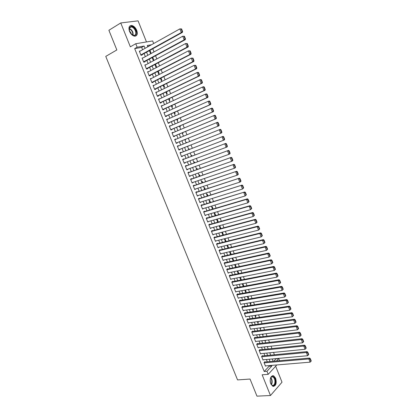 <?xml version="1.0" encoding="UTF-8"?>
<svg xmlns="http://www.w3.org/2000/svg" width="417" height="417" viewBox="0 0 417 417"><rect width="100%" height="100%" fill="white"/><g stroke="black" fill="none" stroke-linecap="round" stroke-linejoin="round"><path stroke-width="0.63" d="M275.679 378.276L273.615 375.785C270.534 375.863 269.585 378.532 270.763 383.802L272.801 386.278C275.903 386.189 276.862 383.525 275.679 378.276M136.734 30.321C135.457 27.501 133.748 25.88 131.595 25.453C129.046 25.651 128.342 27.611 129.489 31.327C130.766 34.131 132.465 35.747 134.592 36.18C137.167 35.992 137.881 34.038 136.734 30.321M273.787 361.221L276.044 358.802L278.754 358.552L279.609 360.705M146.482 41.95L138.079 20.85L120.753 22.945L108.884 30.279L116.849 49.951L105.756 56.394L237.56 379.913L250.044 379.053L256.966 396.15L270.471 395.519L282.012 382.201L275.642 366.215M142.588 49.738L141.655 47.402L134.686 48.617L137.157 47.215L135.76 43.717L152.648 40.929L153.68 43.53M274.438 354.768L273.5 352.412M271.973 348.57L271.029 346.188M269.502 342.357L268.548 339.949M267.026 336.133L266.056 333.694M264.545 329.889L263.565 327.418M262.058 323.628L261.063 321.132M259.562 317.353L258.556 314.825M257.06 311.061L256.043 308.502M254.552 304.754L253.52 302.163M252.035 298.426L250.998 295.809M249.517 292.088L248.464 289.44M246.989 285.728L245.921 283.049M244.451 279.354L243.377 276.643M241.912 272.963L240.823 270.221M239.363 266.557L238.263 263.784M236.809 260.13L235.694 257.331M234.25 253.692L233.119 250.857M231.68 247.234L230.538 244.367M229.105 240.755L227.953 237.862M226.525 234.265L225.357 231.336M223.934 227.755L222.756 224.794M221.338 221.229L220.15 218.237M218.737 214.682L217.533 211.659M216.131 208.125L214.911 205.065M213.514 201.547L212.284 198.456M210.893 194.947L209.647 191.825M208.26 188.333L207.004 185.179M205.623 181.703L204.356 178.512M202.98 175.051L201.698 171.83M200.332 168.385L199.034 165.132M197.674 161.702L196.365 158.413M195.005 154.999L193.686 151.679M192.336 148.28L191.002 144.923M189.657 141.54L188.312 138.163M186.957 134.759L185.622 131.397M184.257 127.956L182.922 124.615M181.541 121.139L180.222 117.813M178.825 114.305L177.506 110.99M176.099 107.445L174.791 104.151M173.368 100.575L172.059 97.297M170.626 93.679L169.328 90.416M167.879 86.767L166.586 83.525M165.122 79.84L163.839 76.608M162.359 72.892L161.082 69.675M159.586 65.922L158.314 62.727M156.808 58.933L155.546 55.758M154.024 51.927L152.768 48.768M264.967 362.003L264.842 361.695L264.024 362.555L265.488 366.209L265.806 365.871M262.528 355.915L262.408 355.607L261.579 356.457L263.049 360.116L263.382 359.772M260.088 349.811L259.963 349.503L259.134 350.337L260.604 354.012L260.948 353.658M257.638 343.691L257.513 343.384L256.679 344.207L258.149 347.887L258.509 347.528M255.183 337.556L255.058 337.249L254.214 338.062L255.694 341.752L256.069 341.387M252.723 331.406L252.598 331.098L251.748 331.896L253.228 335.596L253.619 335.226M250.252 325.239L250.132 324.932L249.272 325.719L250.758 329.43L251.164 329.049M247.781 319.057L247.656 318.75L246.791 319.521L248.282 323.243L248.704 322.857M245.3 312.859L245.175 312.552L244.305 313.313L245.801 317.04L246.244 316.649M242.814 306.646L242.689 306.339L241.813 307.084L243.309 310.827L243.773 310.42M240.322 300.417L240.197 300.104L239.311 300.845L240.812 304.592L241.302 304.181M237.82 294.173L237.695 293.86L236.804 294.584L238.31 298.343L238.821 297.92M235.318 287.912L235.188 287.6L234.291 288.309L235.803 292.077L236.34 291.645M232.806 281.637L232.676 281.319L231.774 282.022L233.285 285.796L233.854 285.348M230.283 275.34L230.158 275.027L229.251 275.715L230.768 279.499L231.367 279.041M227.76 269.033L227.635 268.715L226.718 269.387L228.235 273.187L228.87 272.713M225.227 262.705L225.102 262.387L224.179 263.049L225.701 266.854L226.379 266.364M222.688 256.361L222.563 256.043L221.635 256.695L223.163 260.51L223.882 260M220.145 250.002L220.02 249.684L219.081 250.32L220.614 254.146L221.38 253.619M217.596 243.627L217.465 243.309L216.522 243.929L218.06 247.766L218.883 247.213M215.036 237.237L214.906 236.919L213.957 237.528L215.495 241.37L216.387 240.791M212.472 230.83L212.342 230.507L211.388 231.101L212.931 234.959L213.885 234.354L212.8 234.641L255.845 223.319L254.516 219.915L255.428 219.311L211.393 231.117M209.902 224.403L209.772 224.08L208.808 224.664L210.356 228.532L211.304 227.911M207.322 217.961L207.192 217.638L206.222 218.206L207.775 222.084L208.724 221.458M204.737 211.502L204.606 211.179L203.632 211.737L205.185 215.62L206.134 214.984M202.146 205.028L202.016 204.705L201.03 205.247L202.589 209.141L203.532 208.495M199.55 198.534L199.42 198.211L198.424 198.737L199.988 202.646L200.931 201.984M196.944 192.023L196.814 191.7L195.813 192.216L197.382 196.131L198.32 195.464M194.332 185.497L194.202 185.174L193.196 185.674L194.765 189.599L195.698 188.922M191.711 178.956L191.58 178.627L190.569 179.112L192.143 183.053L193.076 182.359M189.089 172.393L188.953 172.065L187.937 172.539L189.516 176.485L190.444 175.786M186.456 165.815L186.321 165.486L185.294 165.945L186.879 169.901L187.806 169.193M183.814 159.221L183.683 158.887L182.646 159.336L184.236 163.302L185.268 162.849L185.158 162.578M181.171 152.606L181.035 152.278L179.993 152.705L181.588 156.688L182.625 156.245L182.505 155.953M178.512 145.976L178.382 145.642L177.334 146.059L178.929 150.052L179.977 149.625L179.847 149.307M175.844 139.304L175.724 138.997L174.666 139.398L176.266 143.396L177.319 142.989L177.183 142.656M173.17 132.611L173.055 132.33L171.986 132.715L173.597 136.729L174.655 136.333L174.52 135.999M170.48 125.903L170.381 125.647L169.307 126.017L170.918 130.041L171.986 129.656L171.851 129.322M167.79 119.179L166.618 119.304L168.233 123.333L169.307 122.968L169.172 122.629M165.09 112.434L163.923 112.569L165.539 116.609L166.623 116.26L166.487 115.921M162.385 105.673L161.217 105.814L162.838 109.869L163.928 109.53L163.792 109.191M159.675 98.892L158.507 99.043L160.133 103.108L161.228 102.785L161.098 102.446M156.954 92.094L155.786 92.256L157.417 96.332L158.523 96.025L158.387 95.686M154.222 85.276L153.06 85.449L154.697 89.535L155.812 89.243L155.677 88.899M151.491 78.443L150.328 78.625L151.97 82.722L153.091 82.441L152.95 82.102M148.744 71.588L147.587 71.781L149.234 75.889L150.36 75.623L150.224 75.284M145.997 64.718L144.84 64.916L146.492 69.04L147.623 68.789L147.488 68.445M143.239 57.827L142.088 58.036L143.74 62.169L144.881 61.935L144.746 61.591M150.495 53.475L151.157 53.35L149.948 50.321M153.19 60.241L153.847 60.105L152.721 57.28M155.875 66.981L156.526 66.84L155.484 64.223M158.554 73.71L159.205 73.559L158.241 71.145M161.228 80.418L161.874 80.257L160.993 78.047M163.891 87.106L164.533 86.939L163.735 84.927M166.55 93.778L167.186 93.601L166.466 91.797M169.203 100.434L169.834 100.247L169.193 98.641M171.846 107.07L172.476 106.877L171.913 105.47M174.483 113.695L175.109 113.492L174.629 112.282M177.116 120.294L177.736 120.086L177.334 119.074M179.743 126.883L180.358 126.664L180.029 125.845M182.359 133.45L182.969 133.221L182.719 132.601M183.407 136.088L184.053 135.947M184.971 140.003L185.575 139.768L185.403 139.341M186.613 142.379L186.008 142.619L186.613 142.379L186.743 142.697M187.567 146.529L188.083 146.07M191.476 156.333L190.157 153.029L190.762 152.794M189.417 149.411L189.214 148.9L188.609 149.145M192.081 156.104L191.799 155.4L191.205 155.656M194.739 162.776L194.385 161.885L193.796 162.15M197.392 169.432L196.96 168.359L196.376 168.63M200.035 176.073L199.529 174.806L198.945 175.088M202.672 182.693L202.094 181.244L201.515 181.531M205.305 189.297L204.653 187.666L204.075 187.963M207.927 195.886L207.202 194.067L206.629 194.369M210.543 202.453L209.746 200.452L209.178 200.765M213.15 209.006L212.284 206.822L211.721 207.145M215.756 215.542L214.812 213.176L214.255 213.504M218.352 222.058L217.335 219.514L216.783 219.848M220.937 228.558L219.853 225.837L219.306 226.181M223.522 235.042L222.365 232.139L221.818 232.493M226.097 241.506L224.945 238.623M228.667 247.959L227.531 245.102M231.227 254.391L230.101 251.566M233.781 260.802L232.67 258.014M235.683 267.287L236.314 267.151L235.23 264.441M238.149 273.484L238.779 273.354L237.784 270.857M240.614 279.661L241.245 279.536L240.333 277.253M243.069 285.827L243.7 285.708L242.876 283.633M245.519 291.973L246.15 291.858L245.41 289.992M247.964 298.108L248.595 297.999L247.938 296.341M250.398 304.222L251.034 304.118L250.455 302.669M252.832 310.326L253.468 310.227L252.973 308.981M255.256 316.414L255.892 316.321L255.48 315.278M257.675 322.482L258.316 322.393L257.982 321.559M260.088 328.539L260.729 328.455L260.474 327.825M262.496 334.58L263.137 334.502L262.965 334.074M264.894 340.606L265.447 340.303M267.292 346.621L267.923 346.522M149.062 46.115L147.66 46.36M183.402 136.072L184.012 135.843M187.572 146.539L188.171 146.294M190.168 153.055L190.767 152.804M225.472 241.662L224.346 238.774M238.336 273.693L238.779 273.354M240.724 279.948L241.245 279.536M243.189 286.119L243.7 285.708M245.639 292.281L246.15 291.858M248.089 298.426L248.595 297.999M250.534 304.556L251.034 304.118M252.968 310.67L253.468 310.227M255.397 316.769L255.892 316.321M257.821 322.852L258.316 322.393M260.239 328.924L260.729 328.455M262.653 334.976L263.137 334.502M265.056 341.012L265.54 340.533M267.459 347.038L267.933 346.548M269.851 353.043L270.138 352.746M134.686 48.617L264.206 371.495L269.09 366.251L268.84 365.615M267.307 361.794L266.39 359.496M264.868 355.685L263.94 353.361M262.423 349.566L261.48 347.21M259.968 343.431L259.02 341.043M257.513 337.275L256.549 334.867M255.048 331.108L254.068 328.669M252.572 324.921L251.587 322.456M250.096 318.724L249.095 316.227M247.609 312.505L246.598 309.977M245.118 306.276L244.096 303.717M242.621 300.026L241.589 297.441M240.119 293.761L239.071 291.144M237.612 287.485L236.554 284.837M235.094 281.188L234.02 278.509M232.571 274.876L231.487 272.165M230.038 268.543L228.943 265.806M227.505 262.199L226.4 259.431M224.961 255.84L223.84 253.041M222.412 249.46L221.281 246.629M219.858 243.064L218.711 240.202M217.293 236.653L216.136 233.76M214.724 230.226L213.556 227.301M212.149 223.778L210.966 220.822M209.563 217.32L208.37 214.333M206.978 210.84L205.769 207.822M204.377 204.34L203.162 201.291M201.776 197.83L200.546 194.749M199.164 191.299L197.924 188.187M196.548 184.752L195.292 181.603M193.926 178.189L192.654 175.01M191.294 171.606L190.011 168.395M188.656 165.007L187.358 161.76M186.013 158.392L184.705 155.114M183.36 151.757L182.036 148.447M180.702 145.106L179.373 141.775M178.028 138.413L176.704 135.092M175.343 131.699L174.025 128.4M172.654 124.97L171.34 121.686M169.959 118.22L168.65 114.951M167.253 111.454L165.956 108.201M164.543 104.672L163.25 101.435M161.822 97.87L160.535 94.649M159.096 91.047L157.819 87.846M156.365 84.208L155.093 81.023M153.623 77.353L152.356 74.184M150.876 70.478L149.614 67.325M148.118 63.582L146.867 60.444M145.356 56.67L144.11 53.548M140.44 50.937L139.325 51.14L140.982 55.279L142.134 55.06L141.994 54.716M276.805 364.948L268.194 374.351L262.142 374.789L270.471 395.519M268.194 374.351L266.963 371.286L271.832 366.027L271.576 365.386M264.206 371.495L266.963 371.286M120.753 22.945L130.349 46.824L135.76 43.717M276.507 360.981L278.754 358.552M151.517 44.739L147.3 45.469L147.832 46.803M149.364 50.645L150.62 53.788M152.137 57.598L153.393 60.757M154.9 64.531L156.167 67.71M157.652 71.448L158.929 74.643M160.399 78.344L161.681 81.555M163.141 85.219L164.428 88.451M165.872 92.079L167.17 95.326M168.598 98.923L169.901 102.181M171.319 105.746L172.622 109.019M174.03 112.548L175.343 115.843M176.735 119.335L178.054 122.645M179.43 126.101L180.754 129.426M182.12 132.851L183.449 136.192M184.799 139.58L186.138 142.942M187.478 146.304L188.812 149.646M192.826 159.727L194.129 163M195.49 166.414L196.782 169.651M198.148 173.081L199.425 176.287M200.796 179.727L202.063 182.901M203.439 186.357L204.69 189.5M206.071 192.972L207.312 196.079M208.703 199.571L209.928 202.641M211.32 206.149L212.534 209.188M213.937 212.706L215.136 215.719M216.543 219.253L217.731 222.23M219.144 225.779L220.317 228.725M221.74 232.29L222.897 235.204M226.905 245.253L228.042 248.105M229.475 251.712L230.601 254.532M232.045 258.154L233.155 260.943M234.604 264.576L235.704 267.339M237.158 270.987L238.243 273.714M239.702 277.378L240.776 280.073M242.241 283.753L243.304 286.416M244.774 290.107L245.827 292.744M247.302 296.451L248.339 299.057M249.819 302.773L250.846 305.353M252.337 309.08L253.348 311.629M254.839 315.372L255.845 317.89M257.341 321.648L258.332 324.139M259.838 327.908L260.818 330.368M262.324 334.153L263.294 336.582M264.805 340.381L265.759 342.779M267.281 346.59L268.225 348.961M269.747 352.787L270.68 355.128M272.207 358.964L273.13 361.278M145.053 48.356L144.12 46.016L137.157 47.215M270.049 361.549L269.127 359.245M267.605 355.425L266.671 353.09M265.149 349.279L264.206 346.918M262.694 343.123L261.74 340.731M260.229 336.952L259.265 334.528M257.758 330.759L256.783 328.309M255.282 324.551L254.292 322.075M252.801 318.333L251.8 315.825M250.309 312.093L249.298 309.555M247.813 305.838L246.791 303.274M245.311 299.573L244.273 296.972M242.803 293.287L241.756 290.659M240.286 286.985L239.228 284.326M237.763 280.662L236.694 277.977M235.235 274.329L234.151 271.613M232.702 267.975L231.607 265.228M230.163 261.61L229.053 258.832M227.614 255.225L226.494 252.415M225.06 248.824L223.924 245.983M222.496 242.407L221.349 239.535M219.931 235.97L218.769 233.067M217.356 229.522L216.183 226.587M214.771 223.053L213.587 220.087M212.185 216.564L210.986 213.567M209.589 210.064L208.38 207.035M206.988 203.543L205.763 200.483M204.377 197.006L203.142 193.915M201.765 190.454L200.514 187.327M199.138 183.881L197.882 180.723M196.511 177.293L195.239 174.103M193.874 170.689L192.586 167.462M191.231 164.063L189.933 160.806M188.583 157.423L187.269 154.134M185.925 150.766L184.595 147.441M183.261 144.089L181.921 140.743M180.577 137.37L179.247 134.039M177.887 130.63L176.568 127.321M175.192 123.875L173.879 120.581M172.487 117.104L171.178 113.82M169.776 110.312L168.478 107.049M167.061 103.499L165.763 100.252M164.334 96.671L163.047 93.439M161.603 89.827L160.321 86.611M158.861 82.962L157.59 79.762M156.114 76.076L154.848 72.897M153.362 69.175L152.101 66.011M150.6 62.253L149.343 59.105M147.832 55.315L146.581 52.182M141.655 47.402L144.12 46.016M269.09 366.251L271.832 366.027M143.729 62.143L185.273 39.693L184.158 39.886L182.724 36.227L143.234 57.812M144.965 65.224L145.981 64.677M147.701 72.058L148.718 71.526M150.428 78.876L151.454 78.354M153.154 85.678L154.181 85.162M155.869 92.459L156.896 91.954M158.575 99.22L159.607 98.73M161.275 105.965L162.312 105.485M163.97 112.694L165.007 112.225M166.659 119.403L167.697 118.944M169.338 126.096L170.381 125.647M172.007 132.768L173.055 132.33M174.676 139.424L175.724 138.997M177.334 146.065L178.382 145.642M178.924 150.037L179.977 149.625M181.572 156.646L182.625 156.245M184.21 163.24L185.268 162.849M186.847 169.818L187.905 169.438M189.469 176.375L190.533 176.005M192.091 182.917L193.154 182.557M194.703 189.443L195.771 189.089M197.309 195.948L198.377 195.609M199.91 202.438L200.978 202.109M202.5 208.912L203.574 208.589M205.086 215.37L206.16 215.057M207.666 221.808L208.74 221.505M210.236 228.235L211.315 227.937M139.46 51.484L179.857 28.888L181.583 28.919L181.129 28.987L182.135 31.556L182.583 31.489L181.583 28.919M140.982 55.279L182.417 32.385L181.291 32.562L179.857 28.888L181.129 28.987M140.842 54.935L181.291 32.562L182.135 31.556M182.417 32.385L182.583 31.489M129.598 31.489L129.187 28.158C130.98 25.338 133.205 26.156 135.864 30.613C136.661 36.06 134.92 36.972 130.636 33.35L129.598 31.489M132.074 34.83L133.68 35.481C135.744 35.33 136.317 33.767 135.395 30.79C134.373 28.538 133.002 27.241 131.282 26.896C130.203 26.834 129.51 27.371 129.207 28.518L129.14 29.81M131.381 34.225L131.068 32.985L129.333 30.717M135.687 36.065C137.042 35.012 137.256 33.172 136.323 30.55C135.056 27.751 133.357 26.146 131.219 25.724L129.823 25.99M270.336 378.751L271.498 376.739C274.308 376.223 275.559 378.417 275.251 383.327C274.12 386.236 272.682 386.465 270.925 384.021L270.419 382.733M271.066 384.271L272.186 385.272C273.396 385.657 274.266 384.959 274.798 383.176C275.251 380.184 274.594 378.078 272.838 376.869L271.321 377.077L270.55 378.089M270.31 382.248L270.138 380.179M273.302 386.423C274.386 386.246 275.157 385.324 275.611 383.666C276.169 379.95 275.356 377.343 273.177 375.847L272.4 375.691M183.996 36.326L182.724 36.227L184.444 36.253L183.996 36.326L184.997 38.89L185.445 38.812L184.444 36.253M143.599 61.825L184.158 39.886L184.997 38.89M185.273 39.693L185.445 38.812M144.975 65.26L185.586 43.545L187.301 43.561L186.858 43.644L187.853 46.198L188.296 46.115L187.301 43.561M146.471 68.987L188.119 46.98L187.014 47.194L185.586 43.545L186.858 43.644M146.351 68.696L187.014 47.194L187.853 46.198M188.119 46.98L188.296 46.115M147.727 72.12L188.437 50.838L190.147 50.853L189.704 50.942L190.699 53.491L191.142 53.397L190.147 50.853M149.203 75.811L190.955 54.252L189.86 54.481L188.437 50.838L189.704 50.942M149.098 75.545L189.86 54.481L190.699 53.491M190.955 54.252L191.142 53.397M150.464 78.964L191.278 58.114L192.982 58.125L192.55 58.218L193.54 60.757L193.978 60.663L192.982 58.125M151.929 82.618L193.785 61.497L192.701 61.742L191.278 58.114L192.55 58.218M151.835 82.378L192.701 61.742L193.54 60.757M193.785 61.497L193.978 60.663M153.195 85.787L194.113 65.37L195.813 65.37L195.38 65.474L196.371 68.007L196.803 67.903L195.813 65.37M154.644 89.41L196.61 68.727L195.531 68.987L194.113 65.37L195.38 65.474M154.561 89.196L195.531 68.987L196.371 68.007M196.61 68.727L196.803 67.903M155.922 92.595L196.944 72.605L198.018 72.334L198.638 72.6L198.205 72.709L199.196 75.237L199.623 75.123L198.638 72.6M157.36 96.181L199.425 75.936L198.351 76.212L196.944 72.605L198.205 72.709M157.282 95.993L198.351 76.212L199.196 75.237M199.425 75.936L199.623 75.123M158.642 99.382L199.764 79.814L200.827 79.527L201.453 79.809L201.025 79.923L202.01 82.441L202.433 82.326L201.453 79.809M160.06 102.931L202.235 83.119L201.166 83.416L199.764 79.814L201.025 79.923M159.998 102.77L201.166 83.416L202.01 82.441M202.235 83.119L202.433 82.326M161.353 106.153L202.573 87.007L203.632 86.705L204.257 86.997L203.835 87.117L204.815 89.629L205.237 89.504L204.257 86.997M162.76 109.666L205.028 90.286L203.976 90.598L202.573 87.007L203.835 87.117M162.703 109.53L203.976 90.598L204.815 89.629M205.028 90.286L205.237 89.504M164.053 112.903L205.378 94.185L206.425 93.861L207.056 94.164L206.639 94.289L207.614 96.796L208.036 96.666L207.056 94.164M165.45 116.385L207.822 97.432L206.775 97.76L205.378 94.185L206.639 94.289M165.403 116.275L206.775 97.76L207.614 96.796M207.822 97.432L208.036 96.666M166.753 119.637L208.172 101.336L209.214 100.997L209.85 101.31L209.433 101.446L210.408 103.942L210.825 103.807L209.85 101.31M168.134 123.083L210.606 104.558L209.563 104.902L208.172 101.336L209.433 101.446M168.098 122.999L209.563 104.902L210.408 103.942M210.606 104.558L210.825 103.807M169.443 126.351L210.96 108.467L211.992 108.112L212.628 108.436L212.217 108.576L213.191 111.068L213.603 110.927L212.628 108.436M170.808 129.765L213.379 111.662L212.347 112.027L210.96 108.467L212.217 108.576M170.782 129.703L212.347 112.027L213.191 111.068M213.379 111.662L213.603 110.927M172.122 133.049L214.765 115.212L215.407 115.54L214.995 115.691L215.964 118.178L216.376 118.027L215.407 115.54M173.477 136.432L216.147 118.751L215.125 119.126L213.739 115.582L214.995 115.691M173.462 136.395L215.125 119.126L215.964 118.178M216.147 118.751L216.376 118.027M174.796 139.731L217.528 122.285L218.174 122.629L217.768 122.786L218.732 125.262L219.139 125.105L218.174 122.629M176.136 143.078L218.909 125.814L217.893 126.21L216.512 122.671L217.768 122.786M176.13 143.062L217.893 126.21L218.732 125.262M218.909 125.814L219.139 125.105M177.465 146.393L220.285 129.343L220.932 129.697L220.53 129.859L221.495 132.33L221.896 132.163L220.932 129.697M221.896 132.163L221.662 132.861L220.656 133.273L219.274 129.744L220.53 129.859M178.799 149.719L220.656 133.273L221.495 132.33M180.128 153.039L223.032 136.38L180.118 153.013M224.643 139.205L224.403 139.888L223.408 140.315L222.032 136.797L223.283 136.912L224.247 139.377L224.643 139.205L223.684 136.745L223.283 136.912M181.452 156.354L223.408 140.315L224.247 139.377M223.032 136.38L223.684 136.745M182.782 159.664L225.774 143.396L182.761 159.617M227.385 146.226L227.14 146.899L226.15 147.342L224.779 143.829L226.03 143.943L226.989 146.403L227.385 146.226L226.426 143.771L226.03 143.943M184.105 162.974L226.15 147.342L226.989 146.403M225.774 143.396L226.426 143.771M185.424 166.274L228.506 150.396L185.398 166.201M230.121 153.227L229.871 153.883L228.886 154.342L227.52 150.845L228.771 150.959L229.725 153.409L230.121 153.227L229.162 150.777L228.771 150.959M186.748 169.573L228.886 154.342L229.725 153.409M228.506 150.396L229.162 150.777M188.067 172.867L231.232 157.371L188.031 172.774M232.848 160.211L232.592 160.853L231.617 161.327L230.252 157.84L231.503 157.954L232.457 160.399L232.848 160.211L231.894 157.767L231.503 157.954M189.386 176.156L231.617 161.327L232.457 160.399M231.232 157.371L231.894 157.767M190.699 179.44L233.953 164.329L190.652 179.32M235.563 167.17L235.308 167.801L234.338 168.291L232.978 164.814L234.229 164.929L235.178 167.368L235.563 167.17L234.615 164.736L234.229 164.929M192.013 182.724L234.338 168.291L235.178 167.368M233.953 164.329L234.615 164.736M193.326 185.998L236.663 171.272L193.269 185.857M238.279 174.113L238.013 174.733L237.054 175.239L235.699 171.768L236.945 171.887L237.893 174.316L238.279 174.113L237.33 171.684L236.945 171.887M194.635 189.271L237.054 175.239L237.893 174.316M236.663 171.272L237.33 171.684M195.943 192.539L239.363 178.189L195.875 192.373M240.979 181.035L240.713 181.645L239.759 182.161L238.409 178.7L239.65 178.82L240.599 181.244L240.979 181.035L240.036 178.617L239.65 178.82M197.251 195.802L239.759 182.161L240.599 181.244M239.363 178.189L240.036 178.617M198.555 199.065L242.058 185.091L198.482 198.873M243.674 187.942L242.459 189.068L241.109 185.617L242.355 185.737L243.299 188.156L243.674 187.942L242.736 185.529L242.355 185.737M199.858 202.318L242.459 189.068L243.299 188.156M242.058 185.091L242.736 185.529M201.161 205.571L244.748 191.971L201.077 205.357M246.364 194.828L245.149 195.959L243.804 192.518L245.05 192.638L245.988 195.047L246.364 194.828L245.425 192.419L245.05 192.638M202.464 208.818L245.149 195.959L245.988 195.047M244.748 191.971L245.425 192.419M203.762 212.06L246.494 199.394L247.427 198.836L203.663 211.82M249.048 201.692L247.834 202.829L246.494 199.394L247.734 199.519L248.673 201.922L249.048 201.692L248.11 199.295L247.734 199.519M205.055 215.297L247.834 202.829L248.673 201.922M247.427 198.836L248.11 199.295M206.352 218.529L249.173 206.253L250.101 205.68L206.248 218.268M251.722 208.542L250.513 209.678L249.173 206.253L250.414 206.379L251.352 208.771L251.722 208.542L250.784 206.149L250.414 206.379M207.645 221.761L250.513 209.678L251.352 208.771M250.101 205.68L250.784 206.149M208.938 224.987L251.847 213.092L252.77 212.503L208.823 224.7M254.386 215.37L253.182 216.506L251.847 213.092L253.088 213.217L254.021 215.61L254.386 215.37L253.453 212.983L253.088 213.217M210.225 228.208L253.182 216.506L254.021 215.61M252.77 212.503L253.453 212.983M211.513 231.425L254.516 219.915L255.751 220.04L256.684 222.423L257.044 222.178L256.116 219.801L255.751 220.04M257.044 222.178L256.752 222.709L255.845 223.319L256.684 222.423M255.428 219.311L256.116 219.801M214.088 237.846L257.174 226.718L258.076 226.097L213.984 237.508M259.697 228.969L258.498 230.111L257.174 226.718L258.41 226.843L259.338 229.22L259.697 228.969L258.769 226.598L258.41 226.843M215.37 241.052L258.498 230.111L259.338 229.22M258.076 226.097L258.769 226.598M216.652 244.253L259.822 233.504L260.719 232.868L216.611 243.872M262.34 235.746L261.146 236.887L259.822 233.504L261.058 233.629L261.985 236.001L262.34 235.746L261.417 233.374L261.058 233.629M217.929 247.448L261.146 236.887L261.985 236.001M260.719 232.868L261.417 233.374M219.212 250.638L262.465 240.265L263.356 239.619L219.222 250.226M264.977 242.496L263.789 243.643L262.465 240.265L263.7 240.395L264.623 242.757L264.977 242.496L264.055 240.135L263.7 240.395M220.484 253.828L263.789 243.643L264.623 242.757M263.356 239.619L264.055 240.135M221.761 257.013L265.103 247.015L265.989 246.353L221.818 256.564M267.61 249.23L266.421 250.382L265.103 247.015L266.338 247.145L267.255 249.502L267.61 249.23L266.687 246.88L266.338 247.145M223.032 260.192L266.421 250.382L267.255 249.502M265.989 246.353L266.687 246.88M224.304 263.367L267.735 253.744L268.611 253.067L224.403 262.887M270.232 255.949L269.048 257.101L267.735 253.744L268.965 253.875L269.882 256.226L270.232 255.949L269.314 253.599L268.965 253.875M225.576 266.541L269.048 257.101L269.882 256.226M268.611 253.067L269.314 253.599M226.843 269.705L270.357 260.453L271.222 259.76L226.978 269.2M272.848 262.647L271.665 263.799L270.357 260.453L271.587 260.583L272.499 262.929L272.848 262.647L271.931 260.307L271.587 260.583M228.109 272.869L271.665 263.799L272.499 262.929M271.222 259.76L271.931 260.307M229.376 276.028L272.973 267.146L273.833 266.437L229.538 275.491M275.455 269.33L274.277 270.482L272.973 267.146L274.198 267.276L275.111 269.617L275.455 269.33L274.542 266.995L274.198 267.276M230.637 279.182L274.277 270.482L275.111 269.617M273.833 266.437L274.542 266.995M231.899 282.335L275.58 273.818L276.435 273.099L232.092 281.772M278.056 275.991L276.883 277.149L275.58 273.818L276.805 273.948L277.717 276.283L278.056 275.991L277.149 273.661L276.805 273.948M233.16 285.483L276.883 277.149L277.717 276.283M276.435 273.099L277.149 273.661M234.422 288.627L278.181 280.474L279.025 279.739L234.635 288.038M280.651 282.637L279.479 283.795L278.181 280.474L279.406 280.605L280.313 282.934L280.651 282.637L279.744 280.313L279.406 280.605M235.678 291.764L279.479 283.795L280.313 282.934M279.025 279.739L279.744 280.313M236.934 294.897L280.777 287.11L281.616 286.364L237.169 294.287M283.237 289.262L282.069 290.425L280.777 287.11L282.001 287.245L282.903 289.565L283.237 289.262L282.335 286.943L282.001 287.245M238.185 298.03L282.069 290.425L282.903 289.565M281.616 286.364L282.335 286.943M239.436 301.157L283.362 293.73L284.196 292.969L239.697 300.527M285.817 295.872L284.649 297.034L283.362 293.73L284.587 293.865L285.489 296.179L285.817 295.872L284.915 293.558L284.587 293.865M240.687 304.28L284.649 297.034L285.489 296.179M284.196 292.969L284.915 293.558M241.938 307.397L285.942 300.334L286.766 299.557L242.214 306.745M288.392 302.461L287.23 303.623L285.942 300.334L287.162 300.469L288.064 302.773L288.392 302.461L287.495 300.157L287.162 300.469M243.184 310.514L287.23 303.623L288.064 302.773M286.766 299.557L287.495 300.157M244.43 313.626L288.512 306.917L289.33 306.125L244.722 312.948M290.962 309.033L289.799 310.201L288.512 306.917L289.737 307.053L290.633 309.351L290.962 309.033L290.06 306.735L289.737 307.053M245.676 316.732L289.799 310.201L290.633 309.351M289.33 306.125L290.06 306.735M246.916 319.834L291.082 313.48L291.89 312.677L247.224 319.141M293.521 315.586L292.359 316.758L291.082 313.48L292.301 313.62L293.198 315.914L293.521 315.586L292.625 313.297L292.301 313.62M248.157 322.93L292.359 316.758L293.198 315.914M291.89 312.677L292.625 313.297M249.397 326.026L293.641 320.027L294.444 319.208L249.715 325.312M250.633 329.117L294.918 323.295L293.641 320.027L294.855 320.167L295.752 322.456L296.07 322.127L295.179 319.839L294.855 320.167M294.444 319.208L295.179 319.839M295.752 322.456L294.918 323.295M251.873 332.208L296.19 326.558L296.987 325.729L252.202 331.473M253.103 335.289L297.467 329.816L296.19 326.558L297.41 326.699L298.301 328.982L298.619 328.643L297.728 326.365L297.41 326.699M296.987 325.729L297.728 326.365M298.301 328.982L297.467 329.816M254.339 338.369L298.739 333.074L299.526 332.224L254.678 337.619M255.569 341.445L300.005 336.321L298.739 333.074L299.953 333.209L300.839 335.487L301.157 335.148L300.266 332.87L299.953 333.209M299.526 332.224L300.266 332.87M300.839 335.487L300.005 336.321M256.799 344.515L301.277 339.568L302.059 338.708L257.148 343.744M258.029 347.58L302.544 342.81L301.277 339.568L302.492 339.709L303.378 341.976L303.691 341.632L302.805 339.365L302.492 339.709M302.059 338.708L302.805 339.365M303.378 341.976L302.544 342.81M259.254 350.645L303.805 346.047L304.582 345.172L259.609 349.858M260.479 353.705L305.072 349.279L303.805 346.047L305.02 346.188L305.906 348.45L306.214 348.096L305.333 345.839L305.02 346.188M304.582 345.172L305.333 345.839M305.906 348.45L305.072 349.279M261.704 356.759L306.333 352.506L307.1 351.62L262.069 355.956M262.924 359.814L307.59 355.727L306.333 352.506L307.543 352.646L308.424 354.903L308.731 354.549L307.85 352.292L307.543 352.646M307.1 351.62L307.85 352.292M308.424 354.903L307.59 355.727M264.149 362.863L308.851 358.948L309.612 358.052L264.514 362.039M265.363 365.907L310.107 362.164L308.851 358.948L310.06 359.094L310.941 361.341L311.244 360.981L310.368 358.729L310.06 359.094M309.612 358.052L310.368 358.729M310.941 361.341L310.107 362.164M129.218 28.486C130.787 29.013 132.012 30.274 132.893 32.276L133.252 35.403M132.945 35.299L132.564 32.427C131.756 30.577 130.62 29.372 129.155 28.809M270.81 377.63C272.025 379.162 272.416 381.07 271.983 383.348L271.399 384.693M271.18 384.432L271.639 383.296C272.051 381.211 271.717 379.418 270.638 377.917M129.207 28.518L129.187 28.158M129.353 28.059L131.282 26.896M271.321 377.077L271.498 376.739M271.488 376.963L272.838 376.869"/></g></svg>
